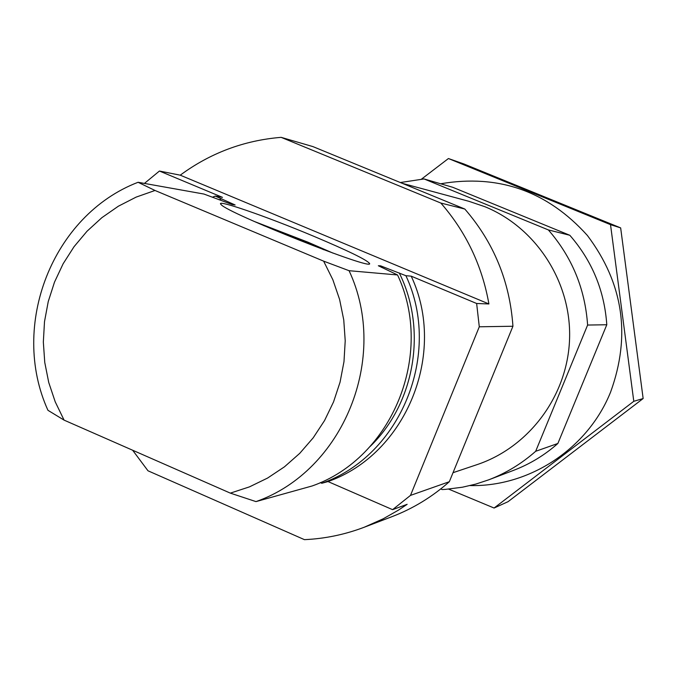 <?xml version="1.0" encoding="UTF-8"?>
<svg xmlns="http://www.w3.org/2000/svg" width="677" height="677" viewBox="0 0 677 677"><rect width="100%" height="100%" fill="white"/><g stroke="black" fill="none" stroke-linecap="round" stroke-linejoin="round"><path stroke-width="1.02" d="M411.21 276.165C447.48 353.25 406.09 454.25 327.99 481.559L392.592 509.663L410.49 495.395L479.291 326.788L476.642 303.491L411.21 276.165L405.895 275.7C442.538 353.606 400.716 455.689 321.82 483.276L320.289 482.608M212.409 197.252L215.252 196.076L222.488 197.362L159.433 171.036L144.421 183.416M132.641 450.23L147.992 470.794L304.447 539.654C324.918 538.714 344.813 534.593 364.116 527.281L383.216 518.794L398.406 510.153L407.156 504.314L392.592 509.663M364.116 527.281L391.856 516.712C413.029 508.605 432.188 496.935 449.333 481.711L512.938 326.246C509.823 281.547 493.787 242.476 464.82 209.041L440.837 203.049L281.124 137.346C243.94 140.41 210.31 153.019 180.234 175.174L159.433 171.036M464.82 209.041L312.935 146.604L281.124 137.346M449.333 481.711L410.49 495.395M180.234 175.174L488.912 303.956C482.109 265.629 466.081 231.991 440.837 203.049M488.912 303.956L476.642 303.491M512.938 326.246L479.291 326.788M327.99 481.559L321.82 483.276M381.54 267.423L380.592 265.841L405.895 275.7M215.252 196.076L235.122 204.97L232.143 204.513L203.921 194.045L138.074 182.282C52.467 215.074 9.376 325.493 47.949 410.304L64.087 420.129L55.218 401.816L48.736 382.48L44.758 362.44L43.336 342.046L44.504 321.643L48.245 301.57L54.482 282.165L63.13 263.776L74.038 246.699L87.028 231.238L101.88 217.664L118.357 206.214L136.162 197.1L155.008 190.474L323.631 261.144L349.07 270.698L397.56 274.964L378.341 265.748L380.592 265.841M349.07 270.698C389.715 357.414 343.307 471.065 255.982 501.606L312.165 485.959C392.305 457.94 434.795 354.164 397.56 274.964M255.982 501.606L230.332 493.127L249.432 486.881L267.584 478.064L284.467 466.817L299.767 453.319L313.206 437.816L324.537 420.578L333.541 401.91L340.066 382.15L343.984 361.653L345.219 340.785L343.755 319.925L339.6 299.454L332.856 279.745L323.631 261.144M138.074 182.282L155.008 190.474M230.332 493.127L64.087 420.129M440.735 488.938L442.166 489.556L445.559 489.361L462.425 487.212L475.694 484.123L488.659 479.849C505.981 473.206 521.654 463.694 535.668 451.297L557.873 443.469L606.795 324.748C604.417 290.661 592.096 260.84 569.831 235.283L452.718 187.284L424.064 178.948L400.352 182.536M488.659 479.849L513.581 470.354C529.913 464.1 544.672 455.139 557.873 443.469M535.668 451.297L587.611 325.053L606.795 324.748M587.611 325.053C585.089 288.8 571.997 257.091 548.353 229.918L569.831 235.283M548.353 229.918L424.064 178.948M453.023 472.69L476.921 464.676C529.355 447.184 567.842 395.224 569.577 338.695C571.413 282.174 536.252 227.692 484.952 206.73L469.017 201.34L402.265 183.323M313.316 236.087C266.163 216.276 214.017 198.293 221.1 204.556C226.973 212.984 374.753 271.553 369.532 263.446C366.824 259.875 348.088 250.752 313.316 236.087M323.919 249.788L305.708 241.892L263.294 225.407M333.101 253.156L307.976 242.188L254.307 221.472M448.428 158.536L463.914 163.969L620.657 227.895L643.15 398.541L508.055 501.682L494.075 508.029L633.79 401.309L610.519 224.654L448.428 158.536L421.466 179.151M448.648 489.107L494.075 508.029M643.15 398.541L633.79 401.309M620.657 227.895L610.519 224.654M470.117 485.578C529.617 486.915 587.864 448.589 610.603 392.068C631.091 335.547 623.348 283.333 587.374 235.452C547.431 191.134 498.526 173.913 440.659 183.772M370.209 446.388C414.984 403.145 427.432 329.377 399.244 272.924M221.726 198.776L219.052 199.774M369.041 263.835L369.532 263.446"/></g></svg>
